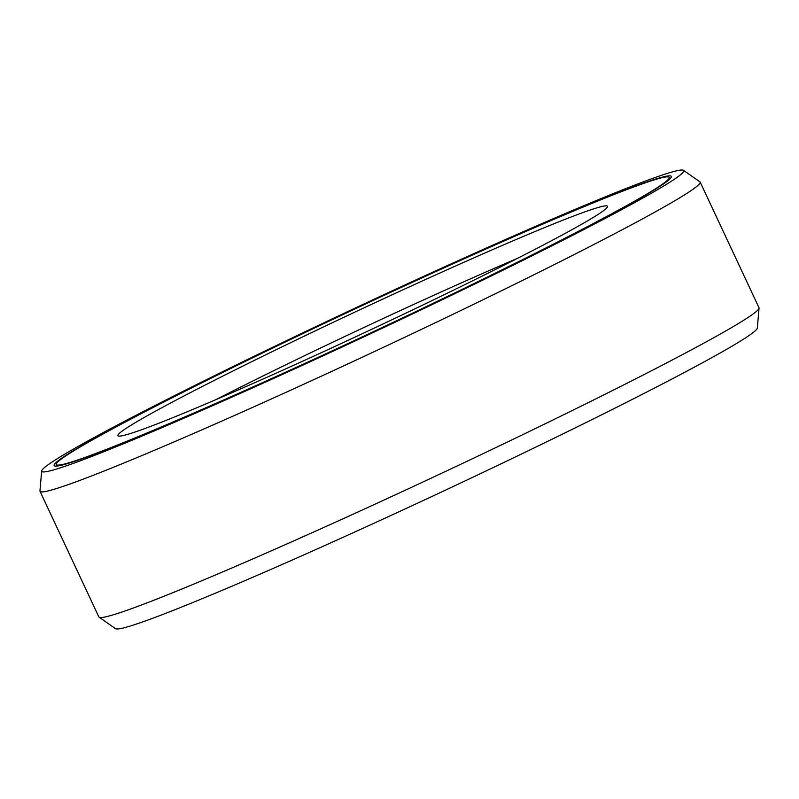 <?xml version="1.0" encoding="UTF-8"?>
<svg xmlns="http://www.w3.org/2000/svg" width="799" height="799" viewBox="0 0 799 799"><rect width="100%" height="100%" fill="white"/><g stroke="black" fill="none" stroke-linecap="round" stroke-linejoin="round"><path stroke-width="1.2" d="M56.23 464.549A338.446 14.212 -25.1 0 1 493.592 245.623A338.446 14.212 154.9 0 1 669.212 177.408A338.446 14.212 154.9 0 1 231.85 396.344A338.446 14.212 -25.1 0 1 56.23 464.549L56.939 466.067M467.265 260.784A270.362 11.356 154.9 0 1 607.6 206.571A270.362 11.356 154.9 0 1 258.177 381.183A270.362 11.356 -25.1 0 1 118.072 435.884A270.362 11.356 -25.1 0 1 467.265 260.784M215.63 399.76A260.344 10.936 -25.1 0 1 470.741 278.721A260.344 10.936 154.9 0 1 517.392 258.397M683.465 170.337A354.466 14.881 154.9 0 0 499.784 242.057A354.466 14.881 -25.1 0 0 41.668 470.971A354.466 14.881 -25.1 0 0 225.658 399.909A354.466 14.881 154.9 0 0 683.465 170.337L699.884 181.782A364.484 15.301 154.9 0 1 700.144 182.072A364.484 15.301 154.9 0 1 229.143 417.847A364.484 15.301 -25.1 0 1 40.01 491.295L98.856 616.928A364.484 15.301 -25.1 0 0 99.116 617.218A364.484 15.301 -25.1 0 0 287.99 543.47A364.484 15.301 154.9 0 0 759.05 308.084A364.484 15.301 154.9 0 0 758.99 307.705L700.144 182.072M494.491 245.103A340.783 14.312 154.9 0 1 671.32 176.419A340.783 14.312 154.9 0 1 230.951 396.863A340.783 14.312 -25.1 0 1 54.122 465.537A340.783 14.312 -25.1 0 1 494.491 245.103M759.05 308.084L757.332 328.029A354.466 14.881 154.9 0 1 299.216 556.943A354.466 14.881 -25.1 0 1 115.535 628.663L99.116 617.218M41.668 470.971L39.95 490.916A364.484 15.301 -25.1 0 0 40.01 491.295M669.212 177.408L669.922 178.926"/></g></svg>
